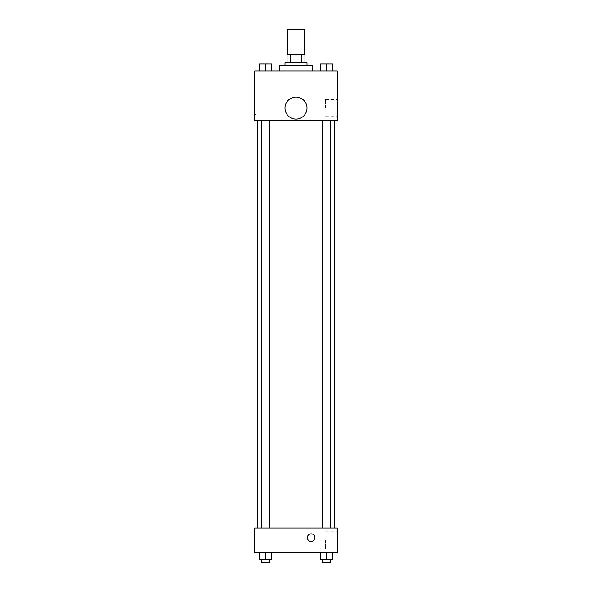 <?xml version="1.0" encoding="UTF-8"?>
<svg xmlns="http://www.w3.org/2000/svg" width="592" height="592" viewBox="0 0 592 592"><rect width="100%" height="100%" fill="white"/><g stroke="black" fill="none" stroke-linecap="round" stroke-linejoin="round"><path stroke-width="0.44" stroke-dasharray="2.96 2.22" d="M287.742 29.6L304.258 29.6M296 54.383L287.742 54.383L296 54.383M301.794 62.641L301.794 54.383L304.947 54.383L304.947 62.641L290.206 62.641L304.947 62.641M301.794 54.383L287.053 54.383M290.206 62.641L287.053 62.641L290.206 62.641L290.206 54.383M307.011 62.641L284.989 62.641M284.989 65.394L307.011 65.394L284.989 65.394M279.476 65.394L312.524 65.394M296 70.899L279.476 70.899L296 70.899M259.407 70.899L271.795 70.899L259.407 70.899L271.795 70.899L259.407 70.899L271.795 70.899L265.601 70.899L265.601 64.017L259.407 64.017L269.73 64.017L259.407 64.017L259.407 70.899L265.601 70.899L259.407 70.899L259.407 64.017L259.407 70.899L271.795 70.899L265.601 70.899L265.601 64.017L271.795 64.017L261.472 64.017L271.795 64.017L271.795 70.899L271.795 64.017M320.205 70.899L332.593 70.899L320.205 70.899L332.593 70.899L320.205 70.899L332.593 70.899L326.399 70.899L326.399 64.017L320.205 64.017L330.528 64.017L320.205 64.017L320.205 70.899L326.399 70.899L320.205 70.899L320.205 64.017L320.205 70.899L332.593 70.899L326.399 70.899L326.399 64.017L332.593 64.017L322.27 64.017L332.593 64.017L332.593 70.899L332.593 64.017M337.299 70.899L254.701 70.899L254.701 120.465L337.299 120.465L337.299 70.899M254.701 110.83L254.701 107.041L254.701 110.83M296 120.465L257.453 120.465L296 120.465M326.399 120.465L330.528 120.465L326.399 120.465M265.601 120.465L261.472 120.465L265.601 120.465M337.299 108.077L337.299 99.5L337.299 108.077M296 97.058A11.011 11.011 0 0 0 286.461 113.583A11.011 11.011 0 0 0 305.539 113.583A11.011 11.011 0 0 0 296 97.058A11.011 11.011 0 0 0 286.461 113.583A11.011 11.011 0 0 0 305.539 113.583A11.011 11.011 0 0 0 296 97.058M296 119.088A11.011 11.011 0 0 1 286.461 102.564A11.011 11.011 0 0 1 305.539 102.564A11.011 11.011 0 0 1 296 119.088M325.541 108.077L325.541 99.5L325.541 108.077M256.084 110.83L256.084 107.041L256.084 110.83M296 527.983L257.453 527.983L296 527.983M326.399 527.983L330.528 527.983L326.399 527.983M265.601 527.983L261.472 527.983L265.601 527.983M337.299 527.983L254.701 527.983L254.701 552.765L337.299 552.765L337.299 527.983M254.701 537.617L254.701 541.406L254.701 537.617M332.593 559.647L326.399 559.647L332.593 559.647L332.593 552.765L320.205 552.765L332.593 552.765L320.205 552.765L332.593 552.765L320.205 552.765L332.593 552.765L320.205 552.765L332.593 552.765L332.593 559.647L320.205 559.647L320.205 552.765L320.205 559.647L330.528 559.647L326.399 559.647L326.399 552.765L326.399 559.647L320.205 559.647L320.205 552.765M271.795 559.647L265.601 559.647L271.795 559.647L271.795 552.765L259.407 552.765L271.795 552.765L259.407 552.765L271.795 552.765L259.407 552.765L271.795 552.765L259.407 552.765L271.795 552.765L271.795 559.647L259.407 559.647L259.407 552.765L259.407 559.647L269.73 559.647L265.601 559.647L265.601 552.765L265.601 559.647L259.407 559.647L259.407 552.765M337.299 540.37L337.299 548.947L337.299 540.37M311.148 533.836A3.789 3.789 0 0 0 307.862 539.512A3.789 3.789 0 0 0 314.426 539.512A3.789 3.789 0 0 0 311.148 533.836A3.789 3.789 0 0 0 307.862 539.512A3.789 3.789 0 0 0 314.426 539.512A3.789 3.789 0 0 0 311.148 533.836M311.148 541.406A3.789 3.789 0 0 1 307.862 535.723A3.789 3.789 0 0 1 314.426 535.723A3.789 3.789 0 0 1 311.148 541.406M325.541 540.37L325.541 548.947L325.541 540.37M322.27 559.647L322.27 562.4L330.528 562.4L322.27 562.4L330.528 562.4L330.528 559.647L322.27 559.647L330.528 559.647M326.399 559.647L326.399 552.765M261.472 559.647L261.472 562.4L269.73 562.4L261.472 562.4L269.73 562.4L269.73 559.647L261.472 559.647L269.73 559.647M265.601 559.647L265.601 552.765M326.399 70.899L326.399 64.017M322.27 64.017L330.528 63.995M265.601 70.899L265.601 64.017M261.472 64.017L269.73 63.995M325.541 116.646L337.299 116.646M325.541 99.5L337.299 99.5M256.084 107.041L254.701 107.041M256.084 114.611L254.701 114.611M269.73 527.983L269.73 120.465M261.472 527.983L261.472 120.465M330.528 527.983L330.528 120.465M322.27 527.983L322.27 120.465M325.541 548.947L337.299 548.947M325.541 531.801L337.299 531.801"/><path stroke-width="0.89" d="M304.258 54.383L304.258 29.6L287.742 29.6L287.742 54.383M290.206 62.641L290.206 54.383L287.053 54.383L287.053 62.641L287.053 54.383M290.206 54.383L304.947 54.383L304.947 62.641M301.794 62.641L301.794 54.383M284.989 65.394L284.989 62.641L307.011 62.641L307.011 65.394M312.524 70.899L312.524 65.394L279.476 65.394L279.476 70.899M254.701 70.899L337.299 70.899L337.299 120.465L254.701 120.465L254.701 70.899M296 119.088A11.011 11.011 0 0 1 286.461 102.564A11.011 11.011 0 0 1 305.539 102.564A11.011 11.011 0 0 1 296 119.088M254.701 527.983L337.299 527.983L337.299 552.765L254.701 552.765L254.701 527.983M311.148 541.406A3.789 3.789 0 0 1 307.862 535.723A3.789 3.789 0 0 1 314.426 535.723A3.789 3.789 0 0 1 311.148 541.406M320.205 552.765L320.205 559.647L332.593 559.647L332.593 552.765L332.593 559.647M326.399 559.647L326.399 552.765M330.528 559.647L330.528 562.4L322.27 562.4L322.27 559.647M259.407 552.765L259.407 559.647L271.795 559.647L271.795 552.765L271.795 559.647M265.601 559.647L265.601 552.765M269.73 559.647L269.73 562.4L261.472 562.4L261.472 559.647M320.205 70.899L320.205 64.017L332.593 64.017L332.593 70.899L332.593 64.017M326.399 70.899L326.399 64.017L322.27 63.995M330.528 64.017L326.399 63.995M259.407 70.899L259.407 64.017L271.795 64.017L271.795 70.899L271.795 64.017M265.601 70.899L265.601 64.017L261.472 63.995M269.73 64.017L265.601 63.995M334.547 527.983L334.547 120.465M257.453 527.983L257.453 120.465M322.27 120.465L322.27 527.983M330.528 120.465L330.528 527.983M269.73 527.983L269.73 120.465M261.472 527.983L261.472 120.465"/></g></svg>
